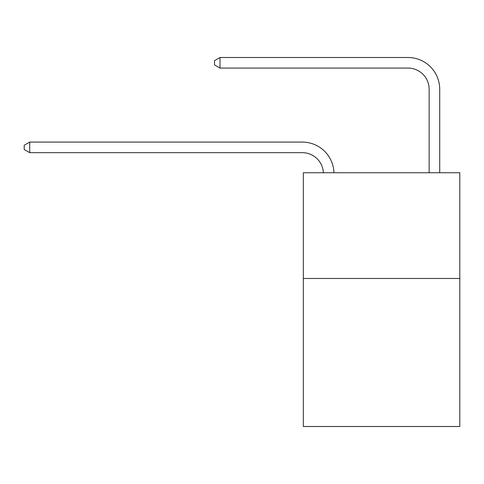 <?xml version="1.0" encoding="UTF-8"?>
<svg xmlns="http://www.w3.org/2000/svg" width="484" height="484" viewBox="0 0 484 484"><rect width="100%" height="100%" fill="white"/><g stroke="black" fill="none" stroke-linecap="round" stroke-linejoin="round"><path stroke-width="0.73" d="M459.8 278.475L459.8 426.495L303.323 426.495L303.323 172.746L459.8 172.746L459.8 278.475L303.323 278.475M302.264 152.66A21.145 21.145 -26.6 0 1 323.385 172.746A21.145 21.145 -21.2 0 0 302.264 152.66L29.699 152.66L24.2 149.489L24.2 145.26L29.699 142.084L302.264 142.084A31.72 31.72 153.4 0 1 333.966 172.746M429.139 172.746L429.139 89.225A21.145 21.145 0 0 0 407.994 68.075L220.008 68.075L214.509 64.904L214.509 60.675L220.008 57.505L407.994 57.505A31.72 31.72 21.6 0 1 439.714 89.225L439.714 172.746M429.139 89.225A21.145 21.145 -158.4 0 0 407.994 68.075A21.145 21.145 -158.4 0 1 429.139 89.225A21.145 21.145 -158.4 0 0 407.994 68.075A21.145 21.145 -158.4 0 1 429.139 89.225A21.145 21.145 -158.4 0 0 407.994 68.075A21.145 21.145 -158.4 0 1 429.139 89.225A21.145 21.145 -158.4 0 0 407.994 68.075A21.145 21.145 -158.4 0 1 429.139 89.225A21.145 21.145 -158.4 0 0 407.994 68.075A21.145 21.145 -158.4 0 1 429.139 89.225A21.145 21.145 -158.4 0 0 407.994 68.075A21.145 21.145 -158.4 0 1 429.139 89.225A21.145 21.145 -158.4 0 0 407.994 68.075A21.145 21.145 -158.4 0 1 429.139 89.225A21.145 21.145 -158.4 0 0 407.994 68.075A21.145 21.145 -158.4 0 1 429.139 89.225A21.145 21.145 -158.4 0 0 407.994 68.075A21.145 21.145 -158.4 0 1 429.139 89.225A21.145 21.145 -158.4 0 0 407.994 68.075A21.145 21.145 -158.4 0 1 429.139 89.225A21.145 21.145 -158.4 0 0 407.994 68.075A21.145 21.145 -158.4 0 1 429.139 89.225M29.699 142.084L29.699 152.66M220.008 68.075L220.008 57.505L407.994 57.505"/></g></svg>

